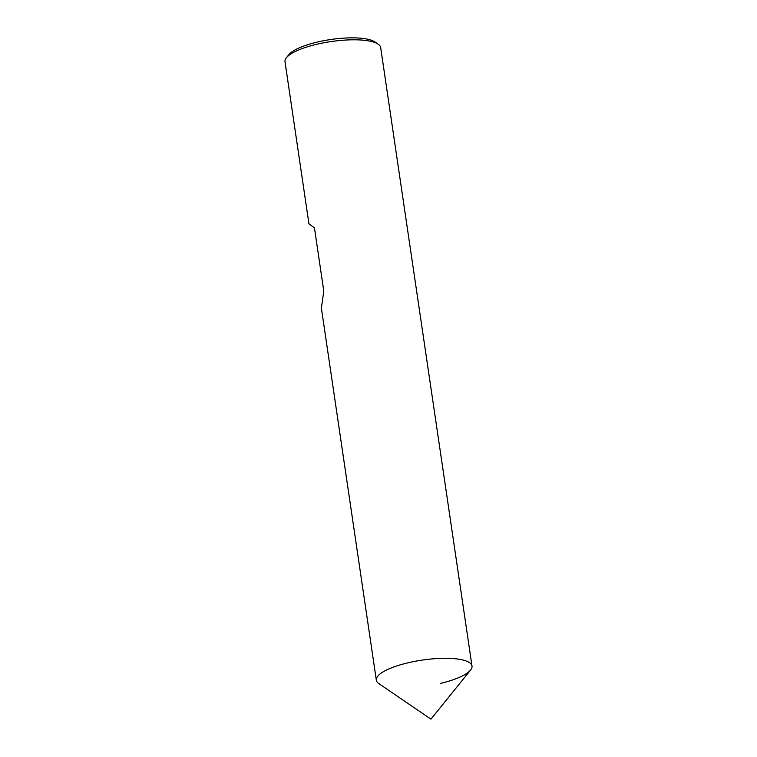 <?xml version="1.0" encoding="UTF-8"?>
<svg xmlns="http://www.w3.org/2000/svg" width="757" height="757" viewBox="0 0 757 757"><rect width="100%" height="100%" fill="white"/><g stroke="black" fill="none" stroke-linecap="round" stroke-linejoin="round"><path stroke-width="1.14" d="M286.411 57.712L288.89 54.636A45.335 12.349 171.6 0 1 317.117 42.108A45.335 12.349 -8.4 0 1 374.914 41.938L378.169 44.161A48.353 13.172 -8.4 0 0 316.521 44.341A48.353 13.172 171.6 0 0 286.411 57.712A48.353 13.172 171.6 0 0 285.001 61.686L308.932 223.788L314.458 227.885L323.797 291.171L321.375 308.08L376.333 680.183A48.353 13.172 171.6 0 1 407.853 662.839A48.353 13.172 -8.4 0 1 471.999 666.056A48.353 13.172 -8.4 0 1 440.479 683.41M378.169 44.161A48.353 13.172 -8.4 0 1 380.667 47.559L471.999 666.056M407.853 662.839A48.353 13.172 -8.4 0 1 456.272 658.864A48.353 13.172 -8.4 0 1 470.589 670.04L430.96 719.15L378.831 683.59A48.353 13.172 171.6 0 1 407.853 662.839"/></g></svg>
